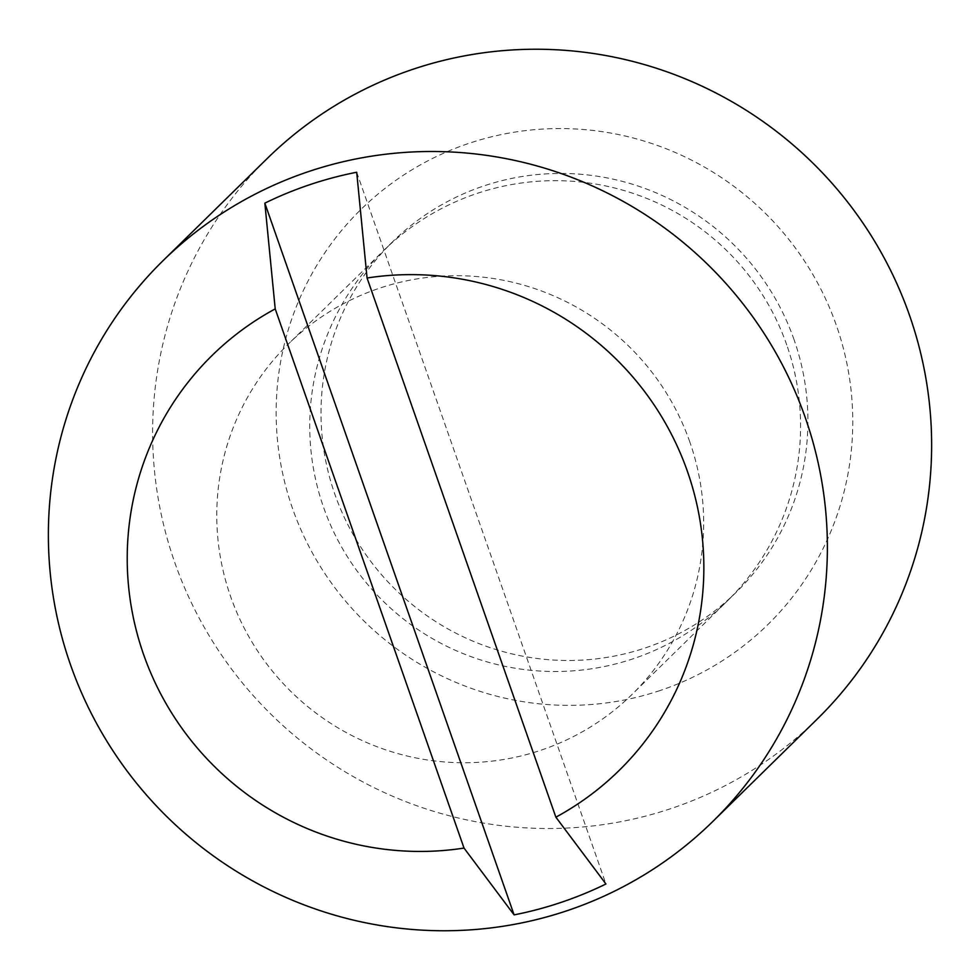 <?xml version="1.0" encoding="UTF-8"?>
<svg xmlns="http://www.w3.org/2000/svg" width="980" height="980" viewBox="0 0 980 980"><rect width="100%" height="100%" fill="white"/><g stroke="black" fill="none" stroke-linecap="round" stroke-linejoin="round"><path stroke-width="0.73" stroke-dasharray="4.9 3.68" d="M267.16 158.552A392.662 386.463 -134.4 0 0 174.734 562.447A392.662 386.463 -134.4 0 0 671.533 808.39A392.662 386.463 -134.4 0 0 817.087 719.198M660.251 690.471A290.644 286.05 45.6 0 1 292.518 508.436A290.644 286.05 45.6 0 1 468.673 143.447A290.644 286.05 45.6 0 1 836.406 325.495A290.644 286.05 45.6 0 1 660.251 690.471M794.082 339.729A245.417 241.533 -134.4 0 0 392.613 241.766A245.417 241.533 -134.4 0 0 334.841 494.202A245.417 241.533 -134.4 0 0 736.311 592.165A245.417 241.533 -134.4 0 0 794.082 339.729M689.834 441.98A245.417 241.533 -134.4 0 0 288.365 344.017A245.417 241.533 -134.4 0 0 230.594 596.452A245.417 241.533 -134.4 0 0 632.063 694.416A245.417 241.533 -134.4 0 0 689.834 441.98M356.696 172.247L605.946 883.985M392.613 241.766L288.365 344.017M736.311 592.165L632.063 694.416M786.781 344.985A245.417 245.417 0 0 0 474.038 194.469A245.417 245.417 0 0 0 323.535 507.211A245.417 245.417 0 0 0 636.265 657.715A245.417 245.417 0 0 0 786.781 344.985"/><path stroke-width="1.47" d="M712.84 821.448L817.087 719.198A392.662 386.463 -134.4 0 0 909.514 315.303A392.662 386.463 -134.4 0 0 412.715 69.359A392.662 386.463 -134.4 0 0 267.16 158.552L162.913 260.803A392.662 386.463 45.6 0 1 308.467 171.61A392.662 386.463 45.6 0 1 805.266 417.554A392.662 386.463 45.6 0 1 712.84 821.448A392.662 386.463 45.6 0 1 567.285 910.641A392.662 386.463 45.6 0 1 70.487 664.697A392.662 386.463 45.6 0 1 162.913 260.803M555.868 817.173L605.946 883.985A381.33 375.303 45.6 0 1 561.062 902.409A381.33 375.303 45.6 0 1 514.096 914.879L264.845 203.142A381.33 375.303 45.6 0 1 309.729 184.706A381.33 375.303 45.6 0 1 356.696 172.247L367.059 278.002L555.868 817.173A290.644 286.05 -134.4 0 0 687.482 471.564A290.644 286.05 -134.4 0 0 367.059 278.002M514.096 914.879L464.018 848.067L275.209 308.896L264.845 203.142M275.209 308.896A290.644 286.05 -134.4 0 0 143.595 654.505A290.644 286.05 -134.4 0 0 464.018 848.067"/></g></svg>
